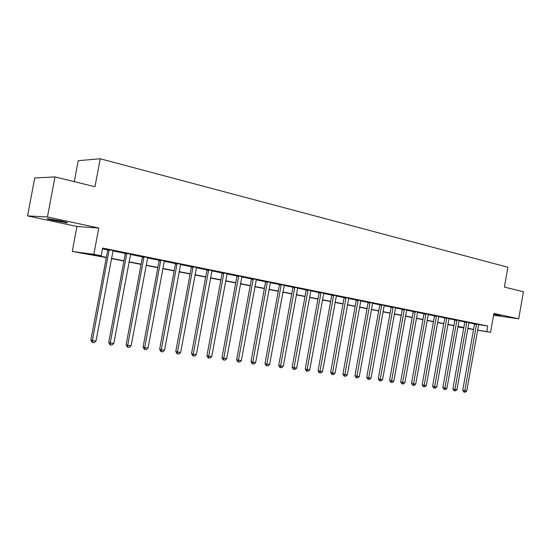 <?xml version="1.0" encoding="UTF-8"?>
<svg xmlns="http://www.w3.org/2000/svg" width="551" height="551" viewBox="0 0 551 551"><rect width="100%" height="100%" fill="white"/><g stroke="black" fill="none" stroke-linecap="round" stroke-linejoin="round"><path stroke-width="0.83" d="M53.881 220.538L66.871 222.797C68.703 222.852 66.761 222.239 61.03 220.972L47.93 218.685C46.091 218.637 48.068 219.257 53.881 220.538M493.655 314.8L500.522 315.792L493.737 314.304M106.309 257.592L72.271 251.449L93.835 254.328L101.157 255.767L92.038 254.541L106.35 257.345M76.961 226.482L98.76 228.031L47.441 216.942L54.99 176.926L34.727 177.973L27.55 215.909L76.961 226.482L72.271 251.449M74.275 181.658L78.221 160.692L100.22 158.764L507.898 267.256L504.385 287.085L523.45 291.755L518.677 318.802L493.889 313.443L490.548 332.322L477.545 330.194M463.742 327.935L457.86 326.888M47.441 216.942L27.55 215.909M493.579 315.227L518.677 318.802M478.585 324.567L487.745 325.999L102.596 248.067L101.157 255.767M102.458 248.818L107.7 249.879M112.859 250.919L125.291 253.432M130.401 254.459L142.447 256.89M147.503 257.909L159.17 260.265M164.177 261.277L175.487 263.557M180.446 264.556L191.411 266.767M196.321 267.758L206.949 269.907M211.818 270.885L222.129 272.965M226.95 273.943L236.944 275.961M241.724 276.926L251.428 278.882M256.16 279.839L265.575 281.733M270.265 282.684L279.405 284.53M284.054 285.466L292.925 287.257M297.533 288.187L306.149 289.922M310.723 290.845L319.091 292.533M323.616 293.449L331.743 295.088M336.234 295.99L344.134 297.588M348.583 298.484L356.256 300.033M360.671 300.922L368.13 302.43M372.504 303.312L379.756 304.779M384.095 305.653L391.148 307.072M395.446 307.94L402.306 309.325M406.569 310.185L413.243 311.535M417.465 312.383L423.96 313.698M428.148 314.538L434.463 315.813M438.624 316.653L444.767 317.893M448.893 318.726L454.871 319.931M458.962 320.758L464.782 321.936M468.839 322.755L474.507 323.892M478.654 324.401L474.487 323.595M468.97 322.445L464.762 321.632M459.086 320.455L454.85 319.628M449.024 318.416L444.74 317.59M438.754 316.343L434.443 315.509M428.279 314.228L423.933 313.381M417.603 312.073L413.216 311.219M406.7 309.876L402.278 309.008M395.584 307.63L391.12 306.755M384.233 305.337L379.729 304.448M372.641 302.995L368.102 302.1M360.809 300.605L356.228 299.703M348.721 298.167L344.099 297.251M336.372 295.673L331.709 294.751M323.761 293.125L319.057 292.188M310.86 290.522L306.115 289.578M297.685 287.863L292.891 286.906M284.199 285.142L279.364 284.171M270.417 282.36L265.534 281.375M256.311 279.509L251.38 278.517M241.875 276.595L236.902 275.59M227.102 273.613L222.081 272.593M211.977 270.555L206.9 269.529M196.487 267.421L191.362 266.388M180.611 264.218L175.438 263.171M164.35 260.926L159.115 259.872M147.675 257.558L142.392 256.49M130.573 254.107L125.235 253.026M113.038 250.56L107.645 249.472M98.76 228.031L93.835 254.328M487.745 325.999L486.753 331.578L490.548 332.322M54.99 176.926L94.972 186.727L100.22 158.764M468.577 328.603L467.813 328.451L468.577 328.603M463.79 327.666L457.929 326.516M453.866 325.717L447.846 324.539M443.748 323.74L437.563 322.521M433.437 321.715L427.08 320.468M422.92 319.656L416.384 318.375M412.189 317.548L405.474 316.233M401.245 315.406L394.337 314.049M390.074 313.216L382.973 311.825M378.668 310.978L371.367 309.545M367.028 308.698L359.521 307.224M355.147 306.37L347.419 304.855M343.004 303.987L335.056 302.43M330.607 301.555L322.418 299.951M317.934 299.076L309.51 297.423M304.985 296.534L296.307 294.833M291.748 293.938L282.815 292.188M278.207 291.286L269.005 289.482M264.363 288.572L254.886 286.713M250.195 285.797L240.429 283.882M235.697 282.952L225.635 280.982M220.861 280.046L210.489 278.014M205.668 277.07L194.971 274.97M190.109 274.019L179.075 271.857M174.171 270.892L162.786 268.661M157.834 267.69L146.091 265.389M141.09 264.411L128.968 262.035M123.92 261.043L111.405 258.591M457.867 326.853L463.763 327.817M473.529 329.532L467.792 328.596M477.565 330.077L486.753 331.578M111.454 258.35L123.961 260.802M129.017 261.794L141.132 264.17M146.132 265.155L157.875 267.455M162.834 268.427L174.212 270.665M179.123 271.622L190.15 273.792M195.013 274.742L205.709 276.843M210.53 277.787L220.903 279.825M225.676 280.762L235.738 282.732M240.47 283.662L250.237 285.576M254.927 286.499L264.397 288.359M269.046 289.268L278.248 291.073M282.849 291.975L291.782 293.731M296.348 294.627L305.02 296.328M309.545 297.216L317.975 298.869M322.459 299.751L330.641 301.356M335.091 302.224L343.046 303.787M347.454 304.655L355.181 306.17M359.555 307.024L367.069 308.498M371.402 309.352L378.709 310.785M383.007 311.625L390.108 313.023M394.371 313.856L401.28 315.213M405.508 316.04L412.224 317.362M416.418 318.182L422.954 319.463M427.115 320.283L433.472 321.529M437.597 322.342L443.782 323.554M447.88 324.353L453.9 325.538M457.957 326.337L463.818 327.487M467.847 328.272L473.55 329.395M476.567 324.505L474.48 324.174L462.75 390.253L464.81 390.749L476.567 323.926M466.759 391.01L465.299 392.236L464.514 392.133L464.81 390.749L466.759 391.01L478.681 324.353M474.48 324.174L474.48 323.54M464.514 392.133L463.694 391.933L462.75 390.253M466.835 322.542L464.755 322.218L452.894 388.923L454.947 389.419L466.842 321.956M456.937 389.688L455.463 390.928L454.671 390.817L454.947 389.419L456.937 389.688L468.991 322.39M464.755 322.218L464.755 321.57M454.671 390.817L453.845 390.618L452.894 388.923M456.917 320.544L454.844 320.221L442.852 387.567L444.898 388.062L456.924 319.952M446.923 388.338L445.442 389.591L444.629 389.481L444.898 388.062L446.923 388.338L459.114 320.393M454.844 320.221L454.844 319.566M444.629 389.481L443.81 389.281L442.852 387.567M446.806 318.506L444.74 318.182L432.618 386.182L434.656 386.685L446.813 317.906M436.723 386.96L435.221 388.221L434.395 388.111L434.656 386.685L436.723 386.96L449.051 318.361M444.74 318.182L444.74 317.528M434.395 388.111L433.582 387.911L432.618 386.182M436.502 316.426L434.436 316.109L422.176 384.77L424.208 385.273L436.502 315.826M426.316 385.555L424.8 386.836L423.96 386.719L424.208 385.273L426.316 385.555L438.782 316.288M434.436 316.109L434.436 315.441M423.96 386.719L423.147 386.52L422.176 384.77M425.985 314.304L423.933 313.987L411.528 383.331L413.553 383.84L425.985 313.698M415.702 384.13L414.18 385.418L413.319 385.301L413.553 383.84L415.702 384.13L428.313 314.166M423.933 313.987L423.926 313.312M413.319 385.301L412.506 385.094L411.528 383.331M415.261 312.142L413.216 311.832L400.667 381.864L402.685 382.373L415.254 311.529M404.875 382.67L403.339 383.971L402.457 383.854L402.685 382.373L404.875 382.67L417.63 312.011M413.216 311.832L413.209 311.143M402.457 383.854L401.651 383.648L400.667 381.864M404.317 309.938L402.278 309.628L389.591 380.369L391.589 380.879L404.31 309.318M393.827 381.175L392.278 382.49L391.382 382.373L391.589 380.879L393.827 381.175L406.734 309.807M402.278 309.628L402.271 308.932M391.382 382.373L390.583 382.167L389.591 380.369M393.145 307.685L391.12 307.375L378.282 378.84L380.273 379.35L393.145 307.059M382.552 379.66L380.989 380.982L380.073 380.865L380.273 379.35L382.552 379.66L395.618 307.561M391.12 307.375L391.107 306.673M380.073 380.865L379.281 380.658L378.282 378.84M381.747 305.385L379.735 305.082L366.739 377.283L368.715 377.793L381.74 304.751M371.05 378.103L369.466 379.446L368.536 379.322L368.715 377.793L371.05 378.103L384.267 305.261M379.735 305.082L379.722 304.372M368.536 379.322L367.744 379.116L366.739 377.283M370.107 303.043L368.102 302.74L354.954 375.692L356.924 376.202L370.1 302.403M359.3 376.519L357.709 377.876L356.752 377.752L356.924 376.202L359.3 376.519L372.683 302.919M368.102 302.74L368.089 302.017M356.752 377.752L355.967 377.545L354.954 375.692M358.219 300.646L356.235 300.35L342.922 374.067L344.871 374.577L358.212 299.999M347.302 374.9L345.697 376.271L344.726 376.147L344.871 374.577L347.302 374.9L360.85 300.529M356.235 300.35L356.215 299.613M344.726 376.147L343.941 375.94L342.922 374.067M346.083 298.194L344.106 297.905L330.628 372.407L332.57 372.917L346.076 297.54M335.049 373.247L333.431 374.639L332.432 374.501L332.57 372.917L335.049 373.247L348.762 298.084M344.106 297.905L344.086 297.161M332.432 374.501L331.661 374.301L330.628 372.407M333.679 295.694L331.723 295.405L318.072 370.713L320 371.222L333.672 295.033M322.535 371.56L320.896 372.965L319.883 372.827L320 371.222L322.535 371.56L336.42 295.591M331.723 295.405L331.702 294.654M319.883 372.827L319.112 372.621L318.072 370.713M321.006 293.139L319.063 292.856L305.247 368.977L307.148 369.487L320.999 292.471M309.745 369.838L308.085 371.257L307.052 371.119L307.148 369.487L309.745 369.838L323.802 293.042M319.063 292.856L319.043 292.092M307.052 371.119L306.287 370.913L305.247 368.977M308.05 290.529L306.129 290.253L292.133 367.207L294.02 367.717L308.043 289.854M296.665 368.075L294.999 369.507L293.938 369.363L294.02 367.717L296.665 368.075L310.916 290.432M306.129 290.253L306.101 289.475M293.938 369.363L293.18 369.156L292.133 367.207M294.813 287.863L292.905 287.588L278.723 365.396L280.59 365.905L294.799 287.174M283.304 366.27L281.616 367.724L280.535 367.579L280.59 365.905L283.304 366.27L297.733 287.767M292.905 287.588L292.877 286.795M280.535 367.579L279.784 367.372L278.723 365.396M281.265 285.129L279.378 284.86L265.017 363.543L266.863 364.053L281.251 284.44M269.632 364.431L267.931 365.892L266.822 365.747L266.863 364.053L269.632 364.431L284.254 285.046M279.378 284.86L279.35 284.061M266.822 365.747L266.085 365.54L265.017 363.543M267.414 282.339L265.548 282.078L250.994 361.649L252.819 362.159L267.4 281.637M255.65 362.544L253.935 364.025L252.799 363.874L252.819 362.159L255.65 362.544L270.472 282.257M265.548 282.078L265.52 281.258M252.799 363.874L252.069 363.667L250.994 361.649M253.246 279.481L251.401 279.226L236.648 359.713L238.445 360.223L253.226 278.772M241.345 360.616L239.609 362.117L238.452 361.959L238.445 360.223L241.345 360.616L256.367 279.405M251.401 279.226L251.366 278.393M238.452 361.959L237.729 361.752L236.648 359.713M238.741 276.554L236.923 276.306L221.963 357.73L223.74 358.24L238.721 275.837M226.709 358.639L224.96 360.161L223.768 360.003L223.74 358.24L226.709 358.639L241.937 276.492M236.923 276.306L236.882 275.466M223.768 360.003L223.059 359.796L221.963 357.73M223.892 273.565L222.101 273.317L206.935 355.698L208.684 356.208L223.871 272.835M211.722 356.621L209.952 358.157L208.739 357.992L208.684 356.208L211.722 356.621L227.164 273.503M222.101 273.317L222.06 272.469M208.739 357.992L208.037 357.785L206.935 355.698M208.691 270.5L206.921 270.259L191.548 353.618L193.27 354.128L208.671 269.763M196.383 354.548L194.593 356.104L193.346 355.939L193.27 354.128L196.383 354.548L212.039 270.445M206.921 270.259L206.88 269.405M193.346 355.939L192.657 355.732L191.548 353.618M193.119 267.359L191.383 267.132L175.79 351.49L177.477 351.999L193.091 266.615M180.666 352.426L178.861 354.004L177.58 353.838L177.477 351.999L180.666 352.426L196.549 267.311M191.383 267.132L191.342 266.257M177.58 353.838L176.905 353.632L175.79 351.49M177.16 264.143L175.459 263.922L159.645 349.306L161.298 349.816L177.14 263.392M164.563 350.257L162.738 351.855L161.429 351.683L161.298 349.816L164.563 350.257L180.68 264.108M175.459 263.922L175.411 263.041M161.429 351.683L160.768 351.476L159.645 349.306M160.816 260.85L159.143 260.63L143.095 347.075L144.713 347.578L160.789 260.086M148.061 348.032L146.215 349.651L144.879 349.472L144.713 347.578L148.061 348.032L164.412 260.816M159.143 260.63L159.094 259.741M144.879 349.472L144.231 349.265L143.095 347.075M144.052 257.469L142.42 257.262L126.131 344.781L127.708 345.291L144.025 256.697M131.145 345.752L129.278 347.385L127.908 347.206L127.708 345.291L131.145 345.752L147.744 257.448M142.42 257.262L142.365 256.36M127.908 347.206L127.274 346.999L126.131 344.781M126.861 254.004L125.27 253.804L108.733 342.433L110.276 342.936L126.833 253.219M113.795 343.411L111.915 345.071L110.503 344.885L110.276 342.936L113.795 343.411L130.649 253.99M125.27 253.804L125.215 252.895M110.503 344.885L109.89 344.678L108.733 342.433M109.229 250.45L107.679 250.264L90.887 340.022L92.389 340.525L109.194 249.651M96.005 341.014L94.097 342.694L92.651 342.502L92.389 340.525L96.005 341.014L113.107 250.443M107.679 250.264L107.617 249.334M92.651 342.502L92.051 342.295L90.887 340.022M476.581 324.071L474.501 323.747M466.855 322.108L464.775 321.784M456.937 320.103L454.864 319.78M446.827 318.065L444.76 317.741M436.516 315.978L434.457 315.661M425.999 313.856L423.946 313.54M415.275 311.687L413.229 311.377M404.331 309.476L402.299 309.166M393.159 307.224L391.134 306.914M381.76 304.917L379.749 304.613M370.12 302.568L368.123 302.265M358.233 300.164L356.249 299.868M346.097 297.712L344.12 297.423M333.692 295.205L331.736 294.923M321.019 292.643L319.077 292.361M308.064 290.033L306.142 289.75M294.819 287.353L292.912 287.078M281.279 284.619L279.391 284.35M267.428 281.823L265.561 281.554M253.253 278.958L251.408 278.703M238.748 276.023L236.93 275.775M223.899 273.027L222.108 272.786M208.698 269.956L206.935 269.721M193.125 266.808L191.39 266.581M177.167 263.585L175.466 263.364M160.816 260.286L159.149 260.072M144.059 256.897L142.42 256.69M126.868 253.426L125.27 253.226M109.236 249.858L107.679 249.679M66.871 222.797L66.94 222.425"/></g></svg>
